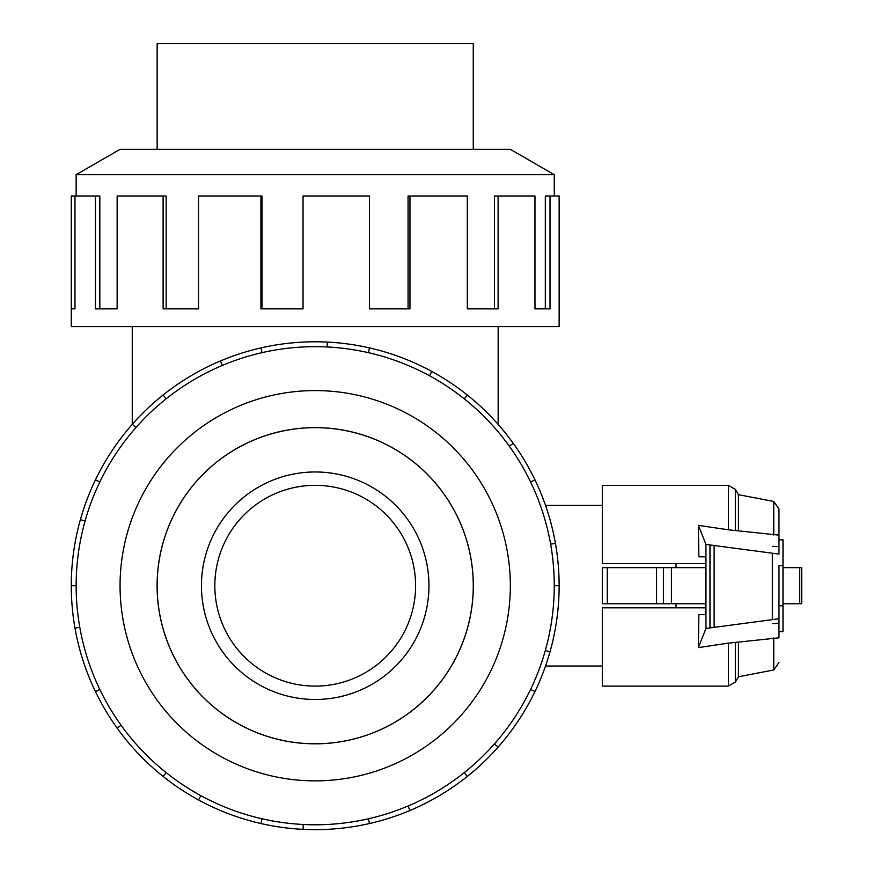 <?xml version="1.0" encoding="UTF-8"?>
<svg xmlns="http://www.w3.org/2000/svg" width="873" height="873" viewBox="0 0 873 873"><rect width="100%" height="100%" fill="white"/><g stroke="black" fill="none" stroke-linecap="round" stroke-linejoin="round"><path stroke-width="1.31" d="M415.592 585.718A100.384 100.384 0 0 0 315.208 485.333A100.384 100.384 0 0 0 214.823 585.718A100.384 100.384 0 0 0 315.208 686.102A100.384 100.384 0 0 0 415.592 585.718M157.14 585.718A158.068 158.068 0 0 0 315.208 743.785A158.068 158.068 0 0 0 473.264 585.718A158.068 158.068 0 0 0 315.208 427.661A158.068 158.068 0 0 0 157.14 585.718M201.445 585.718A113.752 113.752 0 0 1 315.208 471.966A113.752 113.752 0 0 1 428.959 585.718A113.752 113.752 0 0 1 315.208 699.48A113.752 113.752 0 0 1 201.445 585.718M157.14 149.338L157.14 43.65L473.264 43.65L473.264 149.338M157.096 585.718A158.1 158.1 0 0 0 315.208 743.829A158.1 158.1 0 0 0 473.308 585.718A158.1 158.1 0 0 0 315.208 427.617A158.1 158.1 0 0 0 157.096 585.718M554.257 585.718A239.049 239.049 0 0 0 315.208 346.668A239.049 239.049 0 0 0 76.147 585.718A239.049 239.049 0 0 0 315.208 824.778A239.049 239.049 0 0 0 554.257 585.718L559.135 585.718A243.927 243.927 0 0 1 534.974 691.558L530.588 689.441M510.345 585.718A195.148 195.148 0 0 0 315.208 390.58A195.148 195.148 0 0 0 120.059 585.718A195.148 195.148 0 0 0 315.208 780.866A195.148 195.148 0 0 0 510.345 585.718M79.781 627.229L74.98 628.08A243.927 243.927 0 0 1 534.974 479.888A243.927 243.927 0 0 1 559.135 585.718M554.257 195.989L554.257 174.687L510.345 149.338L120.059 149.338L76.147 174.687L76.147 195.989M74.98 308.878L71.27 308.878L71.27 195.989L74.98 195.989L74.98 308.878L71.27 308.878L71.27 326.6L559.135 326.6L559.135 195.989L550.023 195.989L550.023 308.878L534.974 308.878L545.319 308.878L545.319 195.989L550.023 195.989M602.305 666.023L546.083 666.023L546.083 664.44M676.029 603.789L676.029 607.804M546.083 507.006L546.083 505.412L602.305 505.412M778.978 565.649L778.978 637.825L728.388 643.139L698.367 647.602L705.962 628.451L778.978 618.771L778.978 565.649L782.994 565.649L782.994 631.615L778.978 631.615M778.978 605.797L782.994 605.797M607.281 567.657L602.305 567.657L602.305 603.789L607.281 603.789L607.281 567.657L705.482 567.657M607.281 603.789L705.482 603.789M676.029 563.642L676.029 567.657M778.978 539.83L782.994 539.83L782.994 565.649M663.425 603.789L663.425 567.657M656.561 603.789L656.561 567.657M801.73 567.657L801.73 603.789L801.73 567.657L801.73 603.789L801.73 567.657L782.994 567.657M782.994 603.789L801.73 603.789M698.869 556.81L705.482 556.81L698.869 556.81L698.4 525.35L728.388 529.802L728.388 485.333L602.305 485.333L602.305 563.642L705.482 563.642M705.482 607.804L602.305 607.804L602.305 686.102L728.388 686.102L728.388 643.139M772.343 546.323L778.978 546.705M698.869 614.636L705.482 614.636L698.869 614.636L698.367 647.602M705.482 556.81L705.482 614.636M705.962 628.451L705.962 544.414L698.4 525.35M778.978 623.311L772.343 623.693M728.388 529.802L778.978 535.138L778.978 554.093L705.962 544.414M772.343 619.153L772.343 553.711M714.114 627.043L714.114 545.821M773.762 535.073L773.762 501.451L738.427 494.685L738.427 530.446M778.978 637.825L778.978 636.308M773.762 637.879L773.762 669.984L778.978 662.465M738.427 642.506L738.427 676.761L735.35 682.086L728.388 686.102M773.762 501.451L778.978 508.97L778.978 535.138M534.974 308.878L534.974 195.989L498.101 195.989L498.101 308.878L467.295 308.878L494.445 308.878L494.445 195.989L498.101 195.989M467.295 308.878L467.295 195.989L409.95 195.989L409.95 308.878L369.486 308.878L408.062 308.878L408.062 195.989L409.95 195.989M369.486 308.878L369.486 195.989L303.04 195.989L303.04 308.878L260.918 308.878L260.918 195.989L262.009 195.989L262.009 308.878L303.04 308.878M260.918 195.989L198.542 195.989L198.542 308.878L163.109 308.878L163.109 195.989L166.154 195.989L166.154 308.878L198.542 308.878M163.109 195.989L117.146 195.989L117.146 308.878L95.43 308.878L95.43 195.989L99.828 195.989L99.828 308.878L117.146 308.878M95.43 195.989L74.98 195.989M76.147 174.687L554.257 174.687M85.085 520.974L80.392 519.653M95.43 479.888L99.828 482.005M71.27 585.718L76.147 585.718M135.97 427.541L132.303 424.311M163.109 395.011L166.154 398.819M222.342 365.438L220.454 360.942M260.918 347.901L262.009 352.659M327.124 346.963L327.364 342.096M369.486 347.901L368.395 352.659M429.527 375.783L431.862 371.494M467.295 395.011L464.25 398.819M509.297 446.179L513.259 443.331M534.974 479.888L530.588 482.005M550.623 544.206L555.424 543.366M545.319 650.461L550.023 651.793M494.445 743.894L498.101 747.124A243.927 243.927 0 0 1 467.295 776.435L464.25 772.616M534.974 691.558A243.927 243.927 0 0 1 498.101 747.124M408.062 806.008L409.95 810.504A243.927 243.927 0 0 1 369.486 823.534L368.395 818.776M467.295 776.435A243.927 243.927 0 0 1 409.95 810.504M303.291 824.472L303.04 829.35A243.927 243.927 0 0 1 260.918 823.534L262.009 818.776M369.486 823.534A243.927 243.927 0 0 1 303.04 829.35M200.877 795.663L198.542 799.952A243.927 243.927 0 0 1 163.109 776.435L166.154 772.616M260.918 823.534A243.927 243.927 0 0 1 198.542 799.952M121.107 725.267L117.146 728.115A243.927 243.927 0 0 1 95.43 691.558L99.828 689.441M163.109 776.435A243.927 243.927 0 0 1 117.146 728.115M95.43 691.558A243.927 243.927 0 0 1 74.98 628.08M671.424 603.789L671.424 567.657M799.723 603.789L799.723 567.657M709.967 627.622L709.967 545.243M728.388 485.333L735.35 489.349L735.35 530.468M735.35 642.473L735.35 682.086M498.156 424.376L498.156 326.6M738.427 494.685L735.35 489.349M773.762 669.984L738.427 676.761M132.26 424.376L132.26 326.6"/></g></svg>

